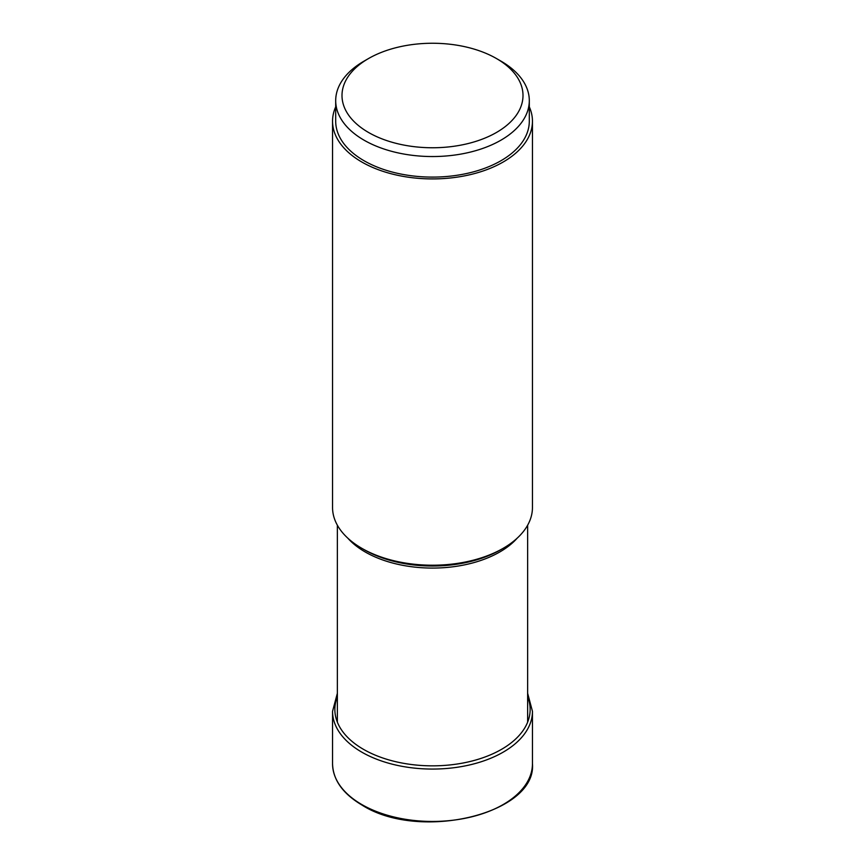 <?xml version="1.0" encoding="UTF-8"?>
<svg xmlns="http://www.w3.org/2000/svg" width="865" height="865" viewBox="0 0 865 865"><rect width="100%" height="100%" fill="white"/><g stroke="black" fill="none" stroke-linecap="round" stroke-linejoin="round"><path stroke-width="1.3" d="M335.696 106.838A99.951 57.706 0 0 0 332.549 121.208A99.951 57.706 0 0 0 361.819 162.014A99.951 57.706 0 0 0 470.755 174.525A99.951 57.706 0 0 0 532.451 121.208L532.451 507.506A99.951 57.706 180 0 1 503.181 548.313A99.951 57.706 180 0 1 361.819 548.313L364.187 549.686A96.61 55.782 180 0 1 364.122 549.643M503.181 548.313L500.813 549.686A96.61 55.782 180 0 1 364.187 549.686L361.819 548.313A99.951 57.706 180 0 1 332.549 507.506L332.549 121.208M532.451 121.208A99.951 57.706 0 0 0 529.304 106.838M529.304 100.643L529.304 121.208A96.804 55.89 180 0 1 500.954 160.728A96.804 55.89 180 0 1 395.456 172.849A96.804 55.89 180 0 1 335.696 121.208L335.696 100.643A96.804 55.89 0 0 0 364.046 140.173A96.804 55.89 0 0 0 500.954 140.173A96.804 55.89 0 0 0 529.304 100.643A96.804 55.89 0 0 0 500.954 61.123L496.499 58.56A90.511 52.257 180 0 1 496.499 132.453A90.511 52.257 180 0 1 368.501 132.453A90.511 52.257 180 0 1 368.501 58.56L364.046 61.123A96.804 55.89 0 0 0 335.696 100.643M364.046 61.123L368.501 58.56A90.511 52.257 180 0 1 496.499 58.56M532.451 763.741A99.951 57.706 180 0 1 470.755 817.057A99.951 57.706 180 0 1 361.819 804.547A99.951 57.706 180 0 1 332.549 763.741C333.003 779.927 342.843 793.724 362.078 805.12C419.363 841.796 536.808 813.933 532.451 763.741L532.451 711.354A99.951 57.706 0 0 1 470.755 764.671A99.951 57.706 0 0 1 361.819 752.161A99.951 57.706 0 0 1 332.549 711.354L332.549 763.741M337.361 696.779A97.637 56.376 0 0 0 363.451 749.328A97.637 56.376 0 0 0 479.837 758.778A97.637 56.376 0 0 0 527.639 696.779M347.762 538.116A95.139 54.928 0 0 0 365.16 551.946A95.139 54.928 0 0 0 365.225 551.989A95.139 54.928 0 0 0 517.238 538.116M337.361 693.265L332.549 711.354M527.639 693.265L532.451 711.354M337.361 525.217L337.361 722.156M527.639 525.217L527.639 722.156"/></g></svg>

